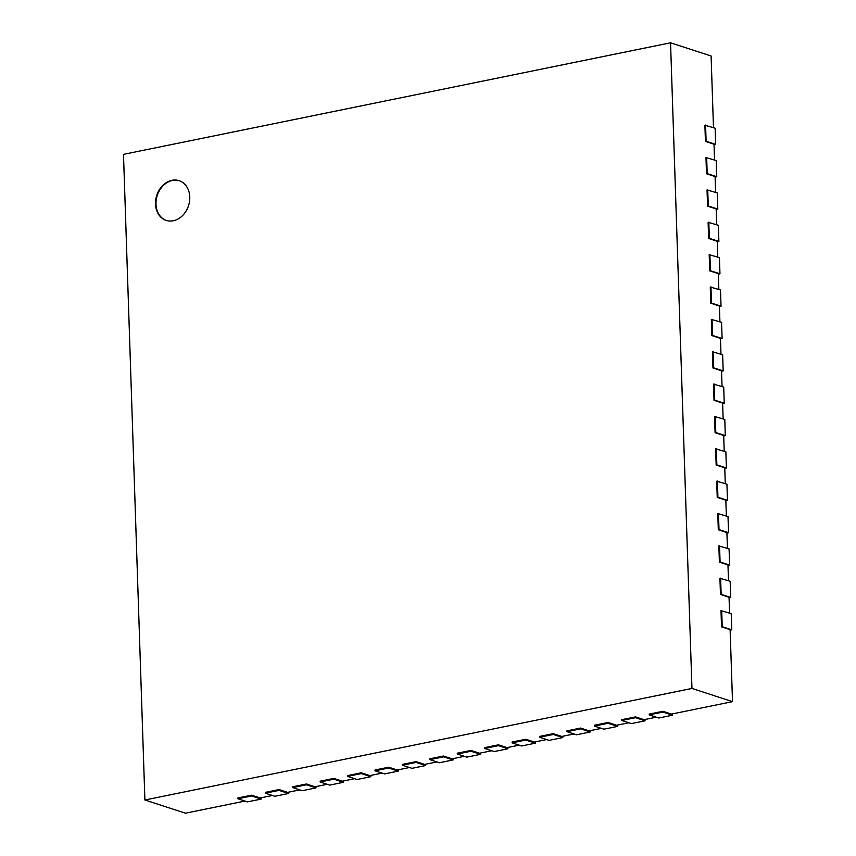 <?xml version="1.0" encoding="UTF-8"?>
<svg xmlns="http://www.w3.org/2000/svg" width="856" height="856" viewBox="0 0 856 856"><rect width="100%" height="100%" fill="white"/><g stroke="black" fill="none" stroke-linecap="round" stroke-linejoin="round"><path stroke-width="1.28" d="M713.476 127.651L711.101 56.004L670.548 42.8L123.489 154.358L144.899 799.996L185.452 813.2L244.955 801.066M251.589 795.171L237.882 797.963L237.904 798.766L247.448 801.879L261.155 799.087L251.621 795.973L251.589 795.171L260.181 797.963L272.379 795.47M279.013 789.574L265.307 792.367L265.328 793.18L274.872 796.283L288.579 793.491L279.035 790.388L279.013 789.574L287.605 792.367L299.803 789.885M306.437 783.978L292.72 786.782L292.752 787.584L302.296 790.698L316.003 787.895L306.459 784.792L306.437 783.978L315.019 786.782L327.217 784.289M333.851 778.393L320.144 781.186L320.176 781.999L329.71 785.102L343.427 782.309L333.883 779.195L333.851 778.393L342.443 781.186L354.641 778.703M361.275 772.797L347.568 775.6L347.59 776.403L357.134 779.516L370.841 776.713L361.307 773.61L361.275 772.797L369.867 775.6L382.065 773.107M388.699 767.211L374.992 770.004L375.014 770.817L384.558 773.92L398.265 771.128L388.731 768.014L388.699 767.211L397.291 770.004L409.489 767.511M416.123 761.615L402.406 764.408L402.438 765.221L411.982 768.324L425.689 765.532L416.144 762.428L416.123 761.615L424.704 764.408L436.902 761.926M443.547 756.019L429.83 758.823L429.862 759.625L439.396 762.739L453.113 759.935L443.569 756.832L443.547 756.019L452.129 758.823L464.327 756.33M470.961 750.434L457.254 753.227L457.275 754.04L466.82 757.143L480.526 754.35L470.993 751.236L470.961 750.434L479.553 753.227L491.751 750.744M498.385 744.838L484.678 747.641L484.699 748.444L494.244 751.557L507.95 748.754L498.417 745.651L498.385 744.838L506.977 747.641L519.175 745.148M525.809 739.252L512.091 742.045L512.123 742.858L521.668 745.961L535.375 743.168L525.83 740.055L525.809 739.252L534.39 742.045L546.588 739.563M553.233 733.656L539.515 736.449L539.548 737.262L549.081 740.365L562.799 737.572L553.254 734.469L553.233 733.656L561.814 736.449L574.012 733.967M580.646 728.06L566.94 730.864L566.961 731.666L576.505 734.78L590.223 731.976L580.678 728.873L580.646 728.06L589.238 730.864L601.436 728.37M608.07 722.475L594.364 725.267L594.385 726.081L603.929 729.184L617.636 726.391L608.102 723.277L608.07 722.475L616.662 725.267L628.86 722.785M635.494 716.879L621.777 719.682L621.809 720.485L631.353 723.598L645.06 720.795L635.516 717.692L635.494 716.879L644.076 719.682L656.274 717.189M662.918 711.293L649.201 714.086L649.233 714.899L658.767 718.002L672.484 715.209L662.94 712.096L662.918 711.293L671.5 714.086L732.511 701.642L691.958 688.438L670.548 42.8M730.147 630.144L731.762 629.813L731.227 613.624L720.998 610.66L721.533 626.838L730.125 629.642L732.511 701.642M729.066 597.777L730.692 597.445L730.157 581.267L719.928 578.292L720.463 594.481L729.055 597.274L729.58 613.089M727.996 565.409L729.622 565.078L729.077 548.899L718.858 545.935L719.393 562.114L727.975 564.907L728.499 580.721M726.926 533.053L728.542 532.721L728.007 516.543L717.777 513.568L718.312 529.757L726.905 532.55L727.429 548.364M725.845 500.685L727.472 500.353L726.937 484.175L716.707 481.211L717.242 497.39L725.835 500.182L726.359 515.997M724.775 468.328L726.402 467.997L725.856 451.808L715.637 448.844L716.172 465.022L724.754 467.825L725.278 483.64M723.705 435.961L725.321 435.629L724.786 419.451L714.557 416.487L715.092 432.665L723.684 435.458L724.208 451.273M722.625 403.604L724.251 403.272L723.716 387.083L713.487 384.119L714.022 400.298L722.614 403.101L723.138 418.916M721.555 371.237L723.181 370.905L722.635 354.726L712.417 351.752L712.952 367.941L721.533 370.734L722.057 386.548M720.485 338.869L722.1 338.548L721.565 322.359L711.336 319.395L711.871 335.573L720.463 338.377L720.987 354.191M719.404 306.512L721.03 306.18L720.495 290.002L710.266 287.028L710.801 303.217L719.393 306.009L719.917 321.824M718.334 274.145L719.96 273.813L719.415 257.635L709.196 254.671L709.731 270.849L718.312 273.642L718.837 289.456M717.264 241.788L718.88 241.456L718.345 225.278L708.115 222.303L708.65 238.482L717.242 241.285L717.767 257.1M716.183 209.42L717.81 209.089L717.275 192.91L707.045 189.946L707.58 206.125L716.172 208.918L716.697 224.732M715.113 177.064L716.74 176.732L716.194 160.543L705.975 157.579L706.51 173.757L715.092 176.561L715.616 192.375M714.043 144.696L715.659 144.364L715.124 128.186L704.895 125.211L705.43 141.401L714.022 144.193L714.546 160.008M144.899 799.996L691.958 688.438M705.43 141.401L706.114 141.261L705.579 125.072M715.659 144.364L706.114 141.261M261.155 799.087L261.112 797.771M706.51 173.757L707.195 173.618L706.66 157.44M716.74 176.732L707.195 173.618M288.579 793.491L288.536 792.175M707.58 206.125L708.265 205.986L707.73 189.807M717.81 209.089L708.265 205.986M316.003 787.895L315.96 786.589M708.65 238.482L709.335 238.343L708.8 222.164M718.88 241.456L709.335 238.343M343.427 782.309L343.384 780.993M709.731 270.849L710.416 270.71L709.881 254.532M719.96 273.813L710.416 270.71M370.841 776.713L370.798 775.408M710.801 303.217L711.486 303.078L710.951 286.888M721.03 306.18L711.486 303.078M398.265 771.128L398.222 769.812M711.871 335.573L712.567 335.434L712.021 319.256M722.1 338.548L712.567 335.434M425.689 765.532L425.646 764.226M712.952 367.941L713.637 367.802L713.102 351.613M723.181 370.905L713.637 367.802M453.113 759.935L453.07 758.63M714.022 400.298L714.707 400.159L714.172 383.98M724.251 403.272L714.707 400.159M480.526 754.35L480.484 753.034M715.092 432.665L715.787 432.526L715.242 416.348M725.321 435.629L715.787 432.526M507.95 748.754L507.908 747.448M716.172 465.022L716.857 464.883L716.322 448.705M726.402 467.997L716.857 464.883M535.375 743.168L535.332 741.852M717.242 497.39L717.927 497.25L717.392 481.072M727.472 500.353L717.927 497.25M562.799 737.572L562.756 736.267M718.312 529.757L719.008 529.607L718.462 513.429M728.542 532.721L719.008 529.607M590.223 731.976L590.169 730.671M719.393 562.114L720.078 561.975L719.543 545.796M729.622 565.078L720.078 561.975M617.636 726.391L617.593 725.075M720.463 594.481L721.148 594.342L720.613 578.153M730.692 597.445L721.148 594.342M645.06 720.795L645.017 719.489M721.533 626.838L722.229 626.699L721.683 610.521M731.762 629.813L722.229 626.699M672.484 715.209L672.442 713.893M173.308 220.762A20.886 16.703 108 0 1 166.171 220.399A20.886 16.703 108 0 1 156.755 195.361A20.886 16.703 108 0 1 179.107 180.669A20.886 16.703 108 0 1 189.529 201.395A20.886 16.703 108 0 1 173.308 220.762M649.233 714.899L662.94 712.096M237.904 798.766L251.621 795.973M621.809 720.485L635.516 717.692M265.328 793.18L279.035 790.388M594.385 726.081L608.102 723.277M292.752 787.584L306.459 784.792M566.961 731.666L580.678 728.873M320.176 781.999L333.883 779.195M539.548 737.262L553.254 734.469M347.59 776.403L361.307 773.61M512.123 742.858L525.83 740.055M375.014 770.817L388.731 768.014M484.699 748.444L498.417 745.651M402.438 765.221L416.144 762.428M457.275 754.04L470.993 751.236M429.862 759.625L443.569 756.832M179.343 180.755A20.886 16.703 -72 0 0 157.237 195.521A20.886 16.703 -72 0 0 166.406 220.474"/></g></svg>
